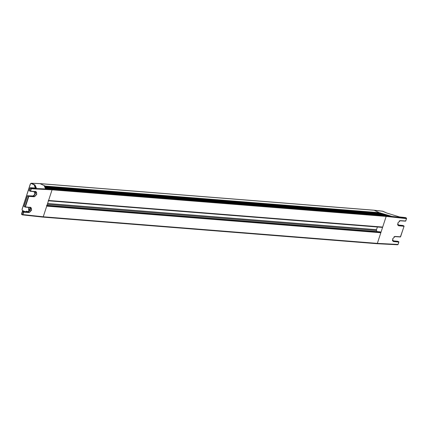 <?xml version="1.0" encoding="UTF-8"?>
<svg xmlns="http://www.w3.org/2000/svg" width="428" height="428" viewBox="0 0 428 428"><rect width="100%" height="100%" fill="white"/><g stroke="black" fill="none" stroke-linecap="round" stroke-linejoin="round"><path stroke-width="0.64" d="M45.47 186.865L45.272 186.143M379.572 213.444L379.294 212.663L374.147 210.255A0.995 0.797 -85.4 0 0 373.687 210.218M377.073 243.687L397.564 244.746L398.083 244.452L397.564 244.746L398.083 244.452L398.859 242.071L393.412 241.558L392.626 238.872L395.087 236.443L400.581 236.807L404.027 226.262L398.58 225.754L397.789 223.068L400.255 220.639L405.749 220.998L406.525 218.617L406.311 217.98L385.944 215.776A0.498 0.396 94.6 0 1 386.163 216.418A0.498 0.396 -85.4 0 0 385.944 215.776L51.836 189.181L52.056 189.818L52.05 189.438A0.498 0.396 -85.4 0 0 51.836 189.181L51.435 189.037M379.294 212.663L45.186 186.062L40.034 183.655L374.147 210.255L379.369 212.7L391.245 216.183L385.548 215.637M46.502 205.499A0.498 0.396 94.6 0 1 46.722 206.136L43.239 216.782L42.72 217.071L43.239 216.782L52.056 189.818L386.163 216.418L382.68 227.065A0.498 0.396 94.6 0 1 382.161 227.354L48.466 200.786M36.038 188.149L30.244 187.721L31.1 188.106L31.319 188.743L52.056 189.818L48.573 200.465A0.498 0.396 94.6 0 1 48.166 200.786M377.389 226.995L376.517 229.67A0.995 0.797 94.6 0 0 376.549 230.515L377.025 231.585M379.946 231.826L380.61 232.094A0.498 0.396 94.6 0 1 380.829 232.736L377.346 243.382L43.239 216.782L22.877 214.578L22.352 214.872L23.321 212.101L22.256 211.576L22.507 211.405L28.002 211.753L29.04 212.24A2.482 1.418 115.1 0 0 31.276 210.03A2.482 1.418 115.1 0 0 30.853 207.666A2.482 1.418 115.1 0 0 30.655 207.601M50.092 188.951L49.632 188.481M49.926 188.443L383.927 214.995L384.194 215.519M48.583 188.374L48.118 187.732M48.375 187.721L382.381 214.268L382.669 214.893M47.027 187.619L46.604 186.983M46.829 186.993L380.829 213.545L381.118 214.171M36.155 187.999L30.308 187.737L29.227 190.572L30.249 191.268L29.141 190.503L29.997 187.892L30.88 188.325L51.836 189.181L45.48 188.652L44.319 186.062L45.261 186.1L40.034 183.655L31.421 183.286L34.845 184.891L34.711 185.169L31.201 183.505L30.42 183.944L22.069 209.501L22.395 210.458L24.701 211.539M42.95 217.092L376.827 243.671A0.498 0.396 -85.4 0 0 377.346 243.382L398.131 244.441L397.682 244.773L376.95 243.703M51.553 189.048L385.66 215.648M45.261 186.1L45.454 186.865M26.226 211.63L26.707 211.148L25.958 211.614M34.845 184.891L34.395 185.8L34.764 186.506M28.976 211.293L28.655 207.419M35.16 194.034L34.031 191.637M49.841 188.507L50.028 188.946M48.3 187.758L48.535 188.368M46.764 187.004L46.994 187.614M35.973 187.988L34.711 185.169L34.486 185.859L35.567 187.972M30.211 207.569L30.222 209.538L28.002 211.753M35.374 191.76L35.39 193.729L33.17 195.944L27.51 195.837L24.064 206.376L27.456 195.805M33.17 195.944L34.208 196.431A2.482 1.418 115.1 0 0 36.444 194.226A2.482 1.418 115.1 0 0 36.022 191.862L30.249 191.268L30.987 188.646L31.319 188.743L30.543 191.129L35.989 191.637L36.776 194.323L34.315 196.752L28.82 196.393L25.375 206.933L30.821 207.446L31.613 210.132L29.147 212.556L23.652 212.197L22.877 214.578L22.352 214.872L21.4 214.193L22.288 211.614M22.545 214.482L22.877 214.578L22.352 214.872M29.232 211.041A2.728 2.188 94.6 0 1 29.013 207.457M35.299 193.675A2.728 2.188 94.6 0 1 34.315 191.664M30.34 210.325L29.655 209.255L30.26 207.81M30.265 210.036L29.655 209.255L30.083 207.954L30.42 207.954L30.083 207.954M30.399 209.003L30.195 209.297M374.147 210.255L383.028 211.298M376.827 243.671L377.346 243.382L386.163 216.418L406.525 218.617M380.818 213.545L380.348 212.818M383.076 213.733L381.016 213.759M383.643 214.417L383.301 213.888M385.863 214.556L386.43 215.241M388.656 215.38L389.17 215.98M406.375 218.018L405.412 217.595M405.567 217.633L399.463 216.926M400.11 220.794L405.546 221.158L406.579 218.606L406.338 217.986L405.466 217.59L399.554 216.937M382.573 211.229L386.746 213.01L399.233 216.862L386.735 213.005M379.411 212.812L45.298 186.212M48.573 200.465L382.68 227.065M47.588 203.482L376.517 229.67M47.315 204.306L376.549 230.515M46.984 205.322L380.059 231.837M46.92 205.531L380.61 232.094M46.722 206.136L380.829 232.736M384.098 215.161L49.99 188.561M382.552 214.433L48.444 187.833M381 213.711L46.893 187.111M35.016 185.008L36.348 187.972M30.383 183.869L31.174 183.227L39.788 183.591M22.031 209.426L22.438 210.694L24.171 211.507L22.465 210.699L22.031 209.426L30.367 183.917M27.97 211.737L26.707 211.148M28.799 211.518L30.383 208.115M33.967 195.708L35.551 192.306M29.19 190.497L30.03 187.929M30.987 188.646L30.88 188.325M49.958 188.657L45.272 188.181M44.993 187.56L48.418 187.908M44.71 186.934L46.877 187.154M31.18 183.227L30.335 183.88L22.069 209.501M27.173 211.689L26.488 211.368L26.622 211.657M29.147 212.556L29.04 212.24L23.545 211.876L22.566 211.421L21.486 214.257L22.326 214.867L42.821 217.103L376.94 243.703M25.059 207.056L24.027 206.301M27.729 195.612L27.51 195.837L27.729 195.612L28.82 196.393L28.713 196.072L34.208 196.431L34.315 196.752M29.302 190.813L30.228 191.246M23.545 211.876L23.652 212.197L23.321 212.101L23.545 211.876M22.561 214.893L42.72 217.071M30.388 191.284L35.989 191.637M24.134 206.622L25.375 206.933L25.043 206.836L28.489 196.292L27.51 195.837M30.821 207.446L25.225 207.088M22.304 214.851L21.4 214.193L22.507 211.405L27.943 211.737C29.532 212.176 31.249 206.911 29.805 207.179M29.864 208.96L30.26 208.992M382.568 214.508L386.093 214.712M384.125 215.263L388.881 215.541M400.255 220.639L399.993 220.784A2.482 1.418 115.1 0 0 399.174 221.025M397.591 224.4A2.482 1.418 115.1 0 0 398.179 225.358L397.842 223.058L400.046 220.8L405.749 220.998M398.875 242.018L393.305 241.242L393.412 241.558M392.428 240.204A2.482 1.418 115.1 0 0 393.016 241.162A2.482 1.418 115.1 0 0 393.305 241.242L392.797 241.001M395.087 236.443L394.825 236.593A2.482 1.418 115.1 0 0 394.006 236.828M400.324 236.952L394.942 236.598M398.179 225.358A2.482 1.418 115.1 0 0 398.473 225.433L403.92 225.947L402.994 225.508M397.96 225.192L398.58 225.754M402.834 225.476L397.821 224.984M398.131 244.441L398.784 241.756L397.773 241.29L392.653 240.793M392.647 240.782L397.719 241.28L398.832 241.82M385.607 215.632L51.499 189.032M48.46 200.807L382.274 227.386M46.989 205.312L380 231.821M383.927 214.995L49.819 188.395M382.381 214.268L48.273 187.667M380.829 213.545L46.722 186.945M373.917 210.191L39.809 183.591M45.202 188.026L49.787 188.497M44.924 187.405L48.252 187.742M46.711 186.993L44.64 186.779M35.487 187.967L34.513 186.068M34.973 191.37C36.412 191.102 34.7 196.372 33.111 195.933L27.419 195.767L23.973 206.312L25.166 207.093L30.613 207.607M386.746 213.005L382.787 211.218M382.776 211.218L373.944 210.196M382.969 213.716L380.941 213.599M382.514 214.353L385.756 214.54M384.077 215.102L388.549 215.364M400.383 236.968L394.884 236.604L392.674 238.861L393.016 241.162M397.815 224.973L402.887 225.47L404.08 226.251L400.378 236.968"/></g></svg>

